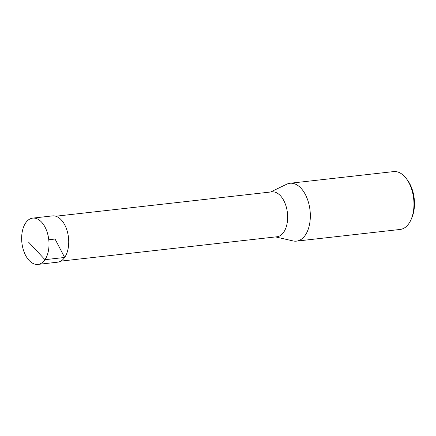 <?xml version="1.0" encoding="UTF-8"?>
<svg xmlns="http://www.w3.org/2000/svg" width="436" height="436" viewBox="0 0 436 436"><rect width="100%" height="100%" fill="white"/><g stroke="black" fill="none" stroke-linecap="round" stroke-linejoin="round"><path stroke-width="0.65" d="M55.77 216.223L271.846 191.873A22.596 13.118 83.6 0 1 286.125 206.413A22.596 13.118 83.6 0 1 283.716 232.186A22.596 13.118 83.6 0 1 276.909 236.775L60.827 261.126M275.59 236.922L293.063 240.928A29.114 16.906 -96.4 0 0 296.48 241.135A29.114 16.906 -96.4 0 0 305.255 235.222A29.114 16.906 -96.4 0 0 308.356 202.004A29.114 16.906 -96.4 0 0 289.962 183.273A29.114 16.906 -96.4 0 0 286.67 184.232L270.533 192.02M296.48 241.135L400.117 229.456A29.114 16.906 -96.4 0 0 408.892 223.543A29.114 16.906 -96.4 0 0 411.126 219.45L411.873 217.722A26.787 15.554 -96.4 0 0 407.665 180.411L406.559 178.896A29.114 16.906 -96.4 0 0 393.599 171.593L289.962 183.273M411.126 219.45A29.114 16.906 -96.4 0 0 406.559 178.896M25.708 222.851A23.293 13.527 83.6 0 1 32.727 218.12A23.293 13.527 83.6 0 1 48.772 239.751A23.293 13.527 83.6 0 1 37.943 264.407A23.293 13.527 83.6 0 1 23.228 249.425A23.293 13.527 83.6 0 1 25.708 222.851M37.943 264.407L57.65 262.183A23.288 13.521 -96.4 0 0 68.479 237.527A23.288 13.521 -96.4 0 0 52.434 215.902L32.727 218.12M48.772 239.751L55.045 239.042L64.67 257.453L44.963 259.682L28.476 242.035"/></g></svg>
